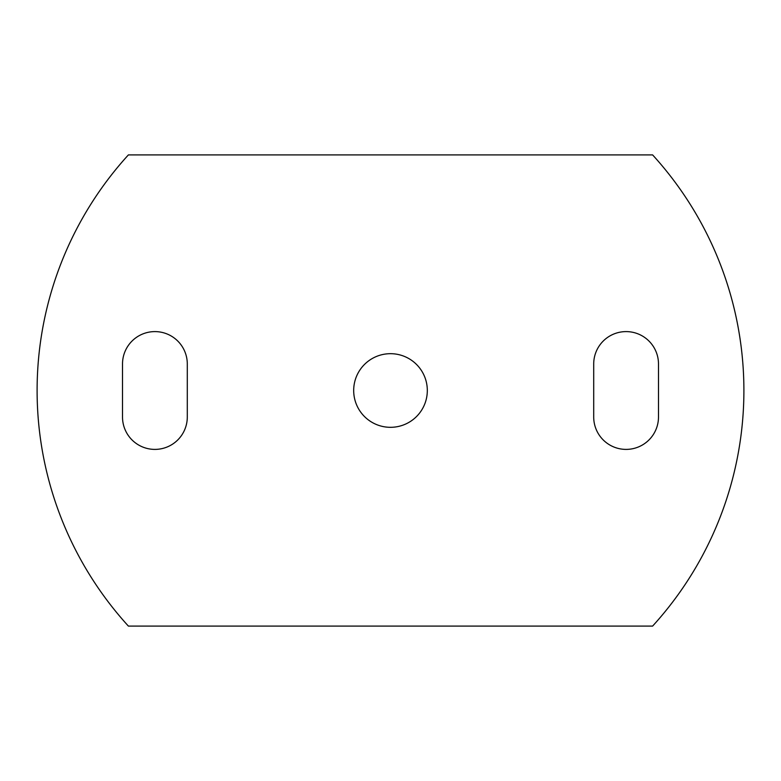 <?xml version="1.0" encoding="UTF-8"?>
<svg xmlns="http://www.w3.org/2000/svg" width="781" height="781" viewBox="0 0 781 781"><rect width="100%" height="100%" fill="white"/><g stroke="black" fill="none" stroke-linecap="round" stroke-linejoin="round"><path stroke-width="1.17" d="M626.098 449.397A32.392 32.392 0 0 0 658.49 417.005L658.49 363.995A32.392 32.392 0 0 0 626.098 331.603A32.392 32.392 0 0 0 593.706 363.995L593.706 417.005A32.392 32.392 0 0 0 626.098 449.397M154.902 449.397A32.392 32.392 0 0 0 187.294 417.005L187.294 363.995A32.392 32.392 0 0 0 154.902 331.603A32.392 32.392 0 0 0 122.51 363.995L122.51 417.005A32.392 32.392 0 0 0 154.902 449.397M390.5 353.686A36.814 36.814 0 0 0 353.686 390.5A36.814 36.814 0 0 0 390.5 427.314A36.814 36.814 0 0 0 427.314 390.5A36.814 36.814 0 0 0 390.5 353.686M652.604 626.098A349.644 349.644 0 0 0 652.604 154.902L128.396 154.902A349.644 349.644 0 0 0 128.396 626.098L652.604 626.098"/></g></svg>
